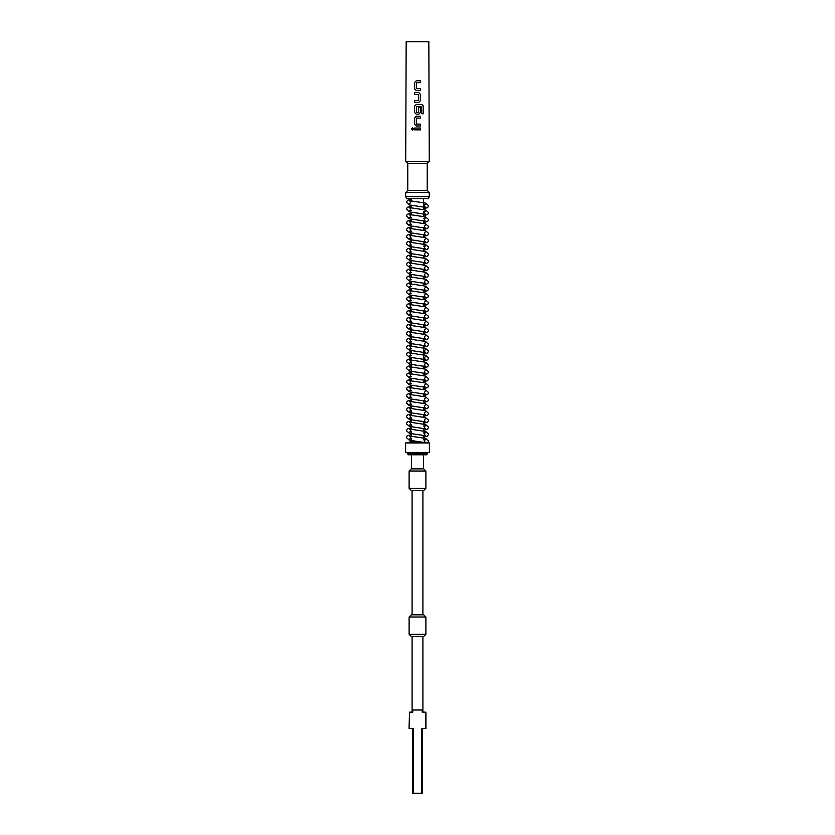 <?xml version="1.0" encoding="UTF-8"?>
<svg xmlns="http://www.w3.org/2000/svg" width="835" height="835" viewBox="0 0 835 835"><rect width="100%" height="100%" fill="white"/><g stroke="black" fill="none" stroke-linecap="round" stroke-linejoin="round"><path stroke-width="1.25" d="M411.571 128.945L412.563 127.818L413.617 128.945L412.563 130.072L411.571 128.945M412.594 130.072L411.624 128.945L412.594 127.818M423.721 490.489L411.279 490.489L409.119 488.329L425.881 488.329L423.721 490.489M417.5 468.863L423.721 468.863L425.881 471.023L409.119 471.023L411.279 468.863L417.5 468.863M422.907 636.458L417.5 636.458L422.907 636.458L422.907 712.151M422.907 614.831L411.279 614.831L423.721 614.831L422.907 614.831L422.907 490.489M409.515 712.151L409.067 728.37L409.515 712.151L412.814 712.151L412.814 709.99L422.186 709.99L422.186 712.151L425.933 712.151L425.933 728.37L421.55 728.37L421.55 793.25L422.364 793.25L422.364 728.37M420.809 441.83L410.476 441.83L409.755 442.915M429.284 196.663L428.209 198.542L406.791 198.542L405.716 196.663L429.284 196.663L429.284 192.478L405.716 192.478L405.716 196.663M405.716 192.478L407.772 190.432L427.228 190.432L427.228 163.399L429.284 161.343L428.835 41.75L406.165 41.75L405.716 161.343L429.284 161.343M407.772 190.432L407.772 163.399L427.228 163.399M417.5 129.853L414.577 129.853L414.577 128.037L420.464 128.037L420.464 129.853L417.5 129.853M417.5 125.981L416.237 125.981L414.577 124.279L414.577 117.923L416.237 116.232L420.464 116.232L420.464 118.048L416.352 118.163L416.352 124.039L420.464 124.164L420.464 125.981L417.5 125.981M417.5 114.176L416.237 114.176L414.577 112.475L414.577 106.118L416.237 104.417L421.915 104.417L423.449 106.118L423.449 113.748L421.8 113.748L421.8 106.556L416.477 106.442L416.477 112.558L418.679 112.433L418.679 107.266L420.464 107.266L420.464 112.475L418.805 114.176L417.5 114.176M417.5 102.361L414.577 102.361L414.577 100.544L418.679 100.43L418.679 94.553L414.577 94.428L414.577 92.612L418.805 92.612L420.464 94.313L420.464 100.67L418.805 102.361L414.577 102.361L414.598 100.544L418.544 100.544M417.5 90.556L416.237 90.556L414.577 88.865L414.577 82.498L416.237 80.807L420.464 80.807L420.464 82.623L416.352 82.748L416.352 88.614L420.464 88.74L420.464 90.556L417.5 90.556M426.988 454.804L408.012 454.804L407.824 453.729L427.176 453.729L426.988 454.804M429.399 442.915L405.601 442.915L405.601 452.643L429.399 452.643L429.399 442.915M412.636 728.37L412.636 793.25L413.45 793.25L413.45 728.37L409.515 728.37M421.55 793.25L413.45 793.25M425.485 712.151L425.485 728.37M412.093 636.458L417.5 636.458L411.279 636.458L412.093 636.458L412.093 712.151M414.598 129.853L414.598 128.037L420.433 128.037L420.433 129.853L414.598 129.853M420.433 124.164L420.433 125.981L416.248 125.981L414.577 124.279L414.577 117.923L416.248 116.232M416.488 124.164L417.5 124.164M417.5 118.048L416.488 118.048M417.5 116.232L420.464 116.232M420.433 116.232L420.433 118.048M417.5 104.417L421.873 104.417L423.397 106.118L423.449 113.748M423.397 113.748L421.758 113.748M416.248 114.176L414.577 112.475L414.577 106.118L416.248 104.417M420.464 107.266L420.464 112.475M420.433 112.475L418.794 114.176M414.598 94.428L414.598 92.612L418.794 92.612L420.433 94.313L420.464 100.67M420.433 100.67L418.794 102.361M420.433 88.74L420.433 90.556L416.248 90.556L414.577 88.865L414.577 82.498L416.248 80.807M420.433 80.807L420.433 82.623L416.488 82.623M425.881 634.297L425.881 617.002L409.119 617.002L409.119 634.297L425.881 634.297L423.721 636.458M410.476 442.153L422.969 442.153M425.881 617.002L423.721 614.831M425.881 488.329L425.881 471.023M423.449 468.863L423.449 454.804M411.551 434.534L407.334 435.713L406.363 437.582L409.39 440.243L425.328 442.633L424.42 441.037L425.328 439.45L423.449 439.847M411.551 441.454L407.021 442.915M411.551 438.772L409.672 439.179L410.58 437.582L409.672 435.985L425.61 438.385L428.637 441.037L427.666 442.905M411.551 427.614L407.334 428.793L406.363 430.662L409.39 433.323L425.328 435.713L424.42 434.116L425.328 432.53L423.449 432.927M411.551 431.852L409.672 432.259L410.58 430.662L409.672 429.065L425.61 431.465L428.637 434.116L427.666 435.985L423.449 437.175M411.551 420.694L407.334 421.873L406.363 423.742L409.39 426.403L425.328 428.793L424.42 427.196L425.328 425.61L423.449 426.007M411.551 424.931L409.672 425.339L410.58 423.742L409.672 422.145L425.61 424.545L428.637 427.196L427.666 429.065L423.449 430.255M411.551 413.774L407.334 414.953L406.363 416.822L409.39 419.483L425.328 421.873L424.42 420.276L425.328 418.69M411.551 418.011L409.672 418.418L410.58 416.822L409.672 415.225L425.61 417.625L428.637 420.276L427.666 422.145L423.449 423.335M411.551 406.854L407.334 408.033L406.363 409.901L409.39 412.563L425.328 414.953L424.42 413.356L425.328 411.77M411.551 411.091L409.672 411.498L410.58 409.901L409.672 408.305L425.61 410.705L428.637 413.356L427.666 415.225L423.449 416.414M411.551 399.934L407.334 401.113L406.363 402.981L409.39 405.643L425.328 408.033L424.42 406.436L425.328 404.85M411.551 404.171L409.672 404.578L410.58 402.981L409.672 401.385L425.61 403.785L428.637 406.436L427.666 408.305L423.449 409.494M411.551 393.014L407.334 394.193L406.363 396.061L409.39 398.723L425.328 401.113L424.42 399.516L425.328 397.93M411.551 397.251L409.672 397.658L410.58 396.061L409.672 394.464L425.61 396.865L428.637 399.516L427.666 401.385L423.449 402.574M411.551 386.094L407.334 387.273L406.363 389.141L409.39 391.803L425.328 394.193L424.42 392.596L425.328 391.01M411.551 390.331L409.672 390.738L410.58 389.141L409.672 387.544L425.61 389.945L428.637 392.596L427.666 394.464L423.449 395.654M411.551 379.173L407.334 380.353L406.363 382.221L409.39 384.883L425.328 387.273L424.42 385.676L425.328 384.09M411.551 383.411L409.672 383.818L410.58 382.221L409.672 380.624L425.61 383.014L428.637 385.676L427.666 387.544L423.449 388.724M411.551 372.253L407.334 373.433L406.363 375.301L409.39 377.963L425.328 380.353L424.42 378.756L425.328 377.169M411.551 376.491L409.672 376.898L410.58 375.301L409.672 373.704L425.61 376.094L428.637 378.756L427.666 380.624L423.449 381.804M411.551 365.333L407.334 366.513L406.363 368.381L409.39 371.043L425.328 373.433L424.42 371.836L425.328 370.249M411.551 369.571L409.672 369.978L410.58 368.381L409.672 366.784L425.61 369.174L428.637 371.836L427.666 373.704L423.449 374.884M411.551 358.413L407.334 359.593L406.363 361.461L409.39 364.123L425.328 366.513L424.42 364.916L425.328 363.319M411.551 362.651L409.672 363.058L410.58 361.461L409.672 359.864L425.61 362.254L428.637 364.916L427.666 366.784L423.449 367.964M411.551 351.493L407.334 352.673L406.363 354.541L409.39 357.203L425.328 359.593L424.42 357.996L425.328 356.399M411.551 355.731L409.672 356.127L410.58 354.541L409.672 352.944L425.61 355.334L428.637 357.996L427.666 359.864L423.449 361.044M411.551 344.573L407.334 345.753L406.363 347.621L409.39 350.283L425.328 352.673L424.42 351.076L425.328 349.479M411.551 348.811L409.672 349.207L410.58 347.621L409.672 346.024L425.61 348.414L428.637 351.076L427.666 352.944L423.449 354.123M411.551 337.653L407.334 338.833L406.363 340.701L409.39 343.362L425.328 345.753L424.42 344.156L425.328 342.559M411.551 341.891L409.672 342.287L410.58 340.701L409.672 339.104L425.61 341.494L428.637 344.156L427.666 346.024L423.449 347.203M411.551 330.723L407.334 331.912L406.363 333.781L409.39 336.432L425.328 338.833L424.42 337.236L425.328 335.639M411.551 334.971L409.672 335.367L410.58 333.781L409.672 332.184L425.61 334.574L428.637 337.236L427.666 339.104L423.449 340.283M411.551 323.803L407.334 324.992L406.363 326.861L409.39 329.512L425.328 331.912L424.42 330.316L425.328 328.719M411.551 328.051L409.672 328.447L410.58 326.861L409.672 325.264L425.61 327.654L428.637 330.316L427.666 332.184L423.449 333.363M411.551 316.882L407.334 318.072L406.363 319.941L409.39 322.592L425.328 324.992L424.42 323.395L425.328 321.799M411.551 321.131L409.672 321.527L410.58 319.941L409.672 318.344L425.61 320.734L428.637 323.395L427.666 325.264L423.449 326.443M411.551 309.962L407.334 311.152L406.363 313.021L409.39 315.672L425.328 318.072L424.42 316.475L425.328 314.878M411.551 314.211L409.672 314.607L410.58 313.021L409.672 311.424L425.61 313.814L428.637 316.475L427.666 318.344L423.449 319.523M411.551 303.042L407.334 304.232L406.363 306.101L409.39 308.752L425.328 311.152L424.42 309.555L425.328 307.958M411.551 307.29L409.672 307.687L410.58 306.101L409.672 304.504L425.61 306.894L428.637 309.555L427.666 311.424L423.449 312.603M411.551 296.122L407.334 297.312L406.363 299.18L409.39 301.832L425.328 304.232L424.42 302.635L425.328 301.038M411.551 300.37L409.672 300.767L410.58 299.18L409.672 297.584L425.61 299.974L428.637 302.635L427.666 304.504L423.449 305.683M411.551 289.202L407.334 290.392L406.363 292.26L409.39 294.912L425.328 297.312L424.42 295.715L425.328 294.118M411.551 293.45L409.672 293.847L410.58 292.26L409.672 290.663L425.61 293.054L428.637 295.715L427.666 297.584L423.449 298.763M411.551 282.282L407.334 283.472L406.363 285.34L409.39 287.992L425.328 290.392L424.42 288.795L425.328 287.198M411.551 286.53L409.672 286.927L410.58 285.34L409.672 283.743L425.61 286.134L428.637 288.795L427.666 290.663L423.449 291.843M411.551 275.362L407.334 276.552L406.363 278.41L409.39 281.071L425.328 283.472L424.42 281.875L425.328 280.278M411.551 279.61L409.672 280.007L410.58 278.41L409.672 276.823L425.61 279.214L428.637 281.875L427.666 283.743L423.449 284.923M411.551 268.442L407.334 269.632L406.363 271.49L409.39 274.151L425.328 276.552L424.42 274.955L425.328 273.358M411.551 272.69L409.672 273.087L410.58 271.49L409.672 269.903L425.61 272.293L428.637 274.955L427.666 276.823L423.449 278.003M411.551 261.522L407.334 262.712L406.363 264.57L409.39 267.231L425.328 269.632L424.42 268.035L425.328 266.438M411.551 265.77L409.672 266.167L410.58 264.57L409.672 262.983L425.61 265.373L428.637 268.035L427.666 269.903L423.449 271.083M411.551 254.602L407.334 255.792L406.363 257.65L409.39 260.311L425.328 262.712L424.42 261.115L425.328 259.518M411.551 258.85L409.672 259.247L410.58 257.65L409.672 256.063L425.61 258.453L428.637 261.115L427.666 262.983L423.449 264.163M411.551 247.682L407.334 248.872L406.363 250.73L409.39 253.391L425.328 255.792L424.42 254.195L425.328 252.598M411.551 251.93L409.672 252.327L410.58 250.73L409.672 249.143L425.61 251.533L428.637 254.195L427.666 256.063L423.449 257.243M411.551 240.762L407.334 241.952L406.363 243.81L409.39 246.471L425.328 248.872L424.42 247.275L425.328 245.678L423.449 246.085M411.551 245.01L409.672 245.406L410.58 243.81L409.672 242.223L425.61 244.613L428.637 247.275L427.666 249.143L423.449 250.323M411.551 233.842L407.334 235.032L406.363 236.889L409.39 239.551L425.328 241.952L424.42 240.355L425.328 238.758M411.551 238.09L409.672 238.486L410.58 236.889L409.672 235.303L425.61 237.693L428.637 240.355L427.666 242.223L423.449 243.402M411.551 226.922L407.334 228.112L406.363 229.969L409.39 232.631L425.328 235.032L424.42 233.435L425.328 231.838M411.551 231.17L409.672 231.566L410.58 229.969L409.672 228.383L425.61 230.773L428.637 233.435L427.666 235.303L423.449 236.482M411.551 220.002L407.334 221.191L406.363 223.049L409.39 225.711L425.328 228.112L424.42 226.515L425.328 224.918M411.551 224.25L409.672 224.646L410.58 223.049L409.672 221.463L425.61 223.853L428.637 226.515L427.666 228.383L423.449 229.562M411.551 213.082L407.334 214.271L406.363 216.129L409.39 218.791L425.328 221.191L424.42 219.595L425.328 217.998L423.449 218.405M411.551 217.33L409.672 217.726L410.58 216.129L409.672 214.543L425.61 216.933L428.637 219.595L427.666 221.463L423.449 222.642M411.551 206.161L407.334 207.351L406.363 209.209L409.39 211.871L425.328 214.271L424.42 212.674L425.328 211.078L423.449 211.485M411.551 210.41L409.672 210.806L410.58 209.209L409.672 207.623L425.61 210.013L428.637 212.674L427.666 214.532L423.449 215.722M411.551 199.241L407.616 200.233L406.363 202.289L409.39 204.951L425.328 207.351L424.42 205.754L425.328 204.157L423.449 204.565M409.672 203.886L410.58 202.289L409.672 200.692L425.61 203.093L428.637 205.754L427.666 207.612L423.449 208.802M423.449 437.989L423.449 435.317M423.449 431.069L423.449 428.397M423.449 424.149L423.449 421.477M423.449 417.229L423.449 414.557M423.449 410.309L423.449 407.637M423.449 403.389L423.449 400.716M423.449 396.468L423.449 393.796M423.449 389.548L423.449 386.876M423.449 382.628L423.449 379.956M423.449 375.708L423.449 373.036M423.449 368.788L423.449 366.106M423.449 361.868L423.449 356.889M423.449 354.948L423.449 349.969M423.449 348.028L423.449 345.346M423.449 341.108L423.449 338.425M423.449 334.188L423.449 331.505M423.449 327.268L423.449 324.585M423.449 320.348L423.449 317.665M423.449 313.428L423.449 310.745M423.449 306.508L423.449 303.825M423.449 299.588L423.449 296.905M423.449 292.667L423.449 289.985M423.449 285.747L423.449 283.065M423.449 278.827L423.449 276.145M423.449 271.907L423.449 269.225M423.449 264.987L423.449 262.305M423.449 258.067L423.449 255.385M423.449 251.147L423.449 248.465M423.449 244.227L423.449 241.545M423.449 237.307L423.449 234.625M423.449 230.387L423.449 227.704M423.449 223.467L423.449 220.784M423.449 216.547L423.449 211.568M423.449 209.627L423.449 198.542M407.772 163.399L405.716 161.343M424.524 442.153L425.286 442.915M427.176 452.643L427.176 453.729M407.824 452.643L407.824 453.729M427.228 190.432L429.284 192.478M411.551 441.83L411.551 438.166M411.551 436.392L411.551 431.246M411.551 429.472L411.551 424.326M411.551 422.552L411.551 417.406M411.551 415.632L411.551 410.486M411.551 408.712L411.551 406.029M411.551 401.792L411.551 399.109M411.551 394.871L411.551 392.189M411.551 387.951L411.551 385.269M411.551 381.031L411.551 378.349M411.551 374.111L411.551 368.966M411.551 367.191L411.551 362.046M411.551 360.271L411.551 357.589M411.551 353.341L411.551 350.669M411.551 346.421L411.551 343.749M411.551 339.501L411.551 336.829M411.551 332.58L411.551 329.908M411.551 325.66L411.551 322.988M411.551 318.74L411.551 316.068M411.551 311.82L411.551 309.148M411.551 304.9L411.551 302.228M411.551 297.98L411.551 295.308M411.551 291.06L411.551 288.388M411.551 284.14L411.551 281.468M411.551 277.22L411.551 274.548M411.551 270.3L411.551 267.628M411.551 263.38L411.551 260.708M411.551 256.46L411.551 253.788M411.551 249.54L411.551 246.868M411.551 242.62L411.551 239.948M411.551 235.7L411.551 233.028M411.551 228.78L411.551 226.097M411.551 221.859L411.551 219.177M411.551 214.939L411.551 212.257M411.551 208.019L411.551 205.337M411.551 201.099L411.551 198.542M411.551 468.863L411.551 454.804M412.093 614.831L412.093 490.489M409.119 488.329L409.119 471.023M409.119 617.002L411.279 614.831M409.119 634.297L411.279 636.458"/></g></svg>
